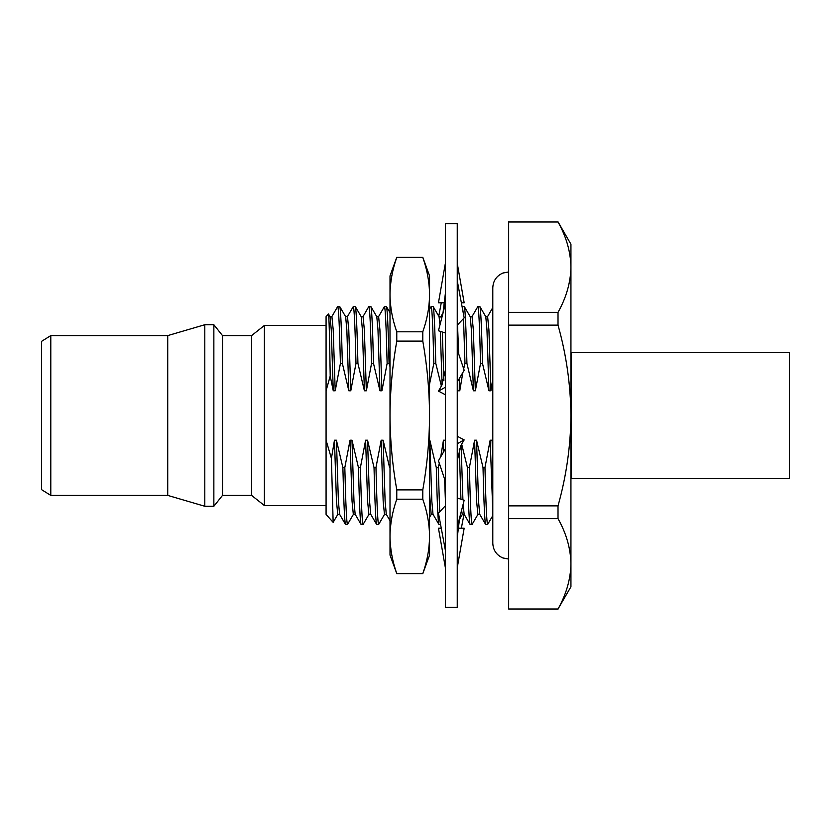 <?xml version="1.0" encoding="UTF-8"?>
<svg xmlns="http://www.w3.org/2000/svg" width="831" height="831" viewBox="0 0 831 831"><rect width="100%" height="100%" fill="white"/><g stroke="black" fill="none" stroke-linecap="round" stroke-linejoin="round"><path stroke-width="1.25" d="M396.771 494.601L396.771 489.895L422.792 489.895L422.792 499.202L396.771 499.202L396.771 494.601M429.554 388.254L429.554 354.006M396.771 499.202C392.398 511.605 390.144 523.997 390.009 536.4C390.144 548.803 392.398 561.205 396.771 573.598L390.009 555.108L390.009 275.892L396.771 257.309L422.792 257.309L396.771 257.309M396.771 573.691L422.792 573.691L396.771 573.598M422.792 341.105L396.771 341.105L396.771 331.798L422.792 331.798L422.792 341.105C427.176 365.9 429.43 390.705 429.554 415.5C429.43 440.295 427.176 465.1 422.792 489.895M422.792 499.202C427.176 511.605 429.43 523.997 429.554 536.4C429.43 548.803 427.176 561.205 422.792 573.598M396.771 341.105C392.398 365.9 390.144 390.705 390.009 415.5C390.144 440.295 392.398 465.1 396.771 489.895M422.792 257.402C427.165 269.774 429.419 282.166 429.554 294.6C429.44 307.003 427.186 319.395 422.792 331.798M396.771 257.402C392.398 269.774 390.144 282.166 390.009 294.6C390.123 307.003 392.377 319.395 396.771 331.798M422.792 257.309L429.554 275.892L429.554 555.108L422.792 573.691M445.374 415.5L445.374 223.695L457.247 223.695L457.247 607.305L445.374 607.305L445.374 415.5M445.208 264.497L445.374 263.24M457.247 263.24L457.403 264.497M438.768 316.185L441.261 302.785M461.361 528.215L463.937 514.379M441.261 528.215L438.456 528.215L445.374 567.76M457.247 567.76L464.165 528.215L457.746 528.215M445.374 505.788L438.456 513.132L445.374 550.309M457.247 527.062L464.165 500.241L457.247 497.987M445.374 448.875L438.456 460.758L445.374 481.357M457.247 460.727L460.883 445.53L464.165 439.9L457.247 436.254M457.247 443.744L464.165 439.9M445.374 370.273L441.728 385.47L438.456 391.1L445.374 387.256M438.456 391.1L445.374 394.746M457.247 382.125L464.165 370.242L457.247 349.643M445.374 333.013L438.456 330.759L445.374 303.938M457.247 325.212L464.165 317.868L457.247 280.691M444.876 302.785L438.456 302.785L445.156 264.487M461.361 302.785L464.165 302.785L457.455 264.487M558.017 312.363L508.655 312.363L508.655 221.846L558.017 221.991C566.327 236.752 570.637 251.814 570.939 267.177L570.939 586.769L558.017 609.009C566.316 594.196 570.627 579.134 570.939 563.823C570.637 548.47 566.327 533.409 558.017 518.637L558.017 505.871C566.358 476.132 570.668 446.008 570.939 415.5C570.606 384.618 566.295 354.494 558.017 325.129L558.017 312.363C566.316 297.54 570.627 282.478 570.939 267.177L570.939 244.231L558.017 221.846M570.939 454.422L571.468 454.422M570.939 376.578L571.468 376.578M251.606 335.599L251.606 495.401L222.5 495.401L222.5 335.599L251.606 335.599L264.393 325.44L264.393 505.56L326.074 505.56M264.393 325.44L326.074 325.44M251.606 495.401L264.393 505.56M222.5 335.599L213.858 324.734L213.858 506.266L222.5 495.401M50.795 335.599L50.795 495.401L41.55 489.646L41.55 341.354L50.795 335.599L167.727 335.599L204.8 324.734L204.8 506.266L213.858 506.266M204.8 324.734L213.858 324.734M167.727 335.599L167.727 495.401L204.8 506.266M50.795 495.401L167.727 495.401M331.798 316.725L337.646 306.597L339.702 306.504C340.585 307.854 341.468 326.822 342.362 363.417L348.833 390.799L350.775 390.799L355.99 363.417L357.932 363.417C357.039 326.822 356.156 307.854 355.273 306.504L353.32 306.504C354.203 307.854 355.097 326.822 355.99 363.417M342.881 467.583C343.774 504.178 344.657 523.146 345.54 524.496L347.483 524.496C346.6 523.146 345.717 504.178 344.823 467.583L342.881 467.583L336.41 440.201L338.404 501.135L339.588 514.275L345.54 524.496M347.368 316.725L353.32 306.504M353.445 514.275L347.483 524.496M358.452 467.583C359.345 504.178 360.228 523.146 361.111 524.496L363.054 524.496C362.171 523.146 361.288 504.178 360.394 467.583L358.452 467.583L351.98 440.201L353.975 501.135L355.159 514.275L361.111 524.496M362.939 316.725L368.787 306.597L370.844 306.504C371.727 307.854 372.61 326.822 373.503 363.417L379.975 390.799L381.917 390.799L387.132 363.417L389.074 363.417C388.181 326.822 387.298 307.854 386.415 306.504L384.462 306.504C385.345 307.854 386.238 326.822 387.132 363.417M369.016 514.275L363.054 524.496M374.023 467.583C374.916 504.178 375.799 523.146 376.682 524.496L378.624 524.496C377.741 523.146 376.859 504.178 375.965 467.583L374.023 467.583L367.551 440.201L369.546 501.135L370.719 514.275L376.682 524.496M378.51 316.725L384.462 306.504M384.587 514.275L378.624 524.496M390.009 467.583L390.009 482.385M429.554 309.215L431.175 306.504L433.128 306.504C434 307.854 434.893 326.822 435.787 363.417L441.386 386.051M439.692 511.813L438.249 467.583L436.296 467.583C437.189 504.178 438.082 523.146 438.965 524.496L440.565 524.496M436.296 467.583L429.835 440.201L431.829 501.135L433.003 514.275L438.965 524.496M462.098 306.784L464.259 306.504C465.142 307.854 466.035 326.822 466.929 363.417L473.39 390.799L475.342 390.799L480.547 363.417L482.489 363.417C481.606 326.822 480.713 307.854 479.83 306.504L477.887 306.504C478.77 307.854 479.653 326.822 480.547 363.417M467.438 467.583C468.331 504.178 469.224 523.146 470.097 524.496L472.05 524.496C471.167 523.146 470.284 504.178 469.39 467.583L467.438 467.583L461.683 444.17M463.116 504.292L464.145 514.275L470.097 524.496M471.935 316.725L477.887 306.504M478.002 514.275L472.05 524.496M483.008 467.583C483.902 504.178 484.785 523.146 485.668 524.496L487.62 524.496C486.737 523.146 485.844 504.178 484.961 467.583L483.008 467.583L476.547 440.201L478.531 501.135L479.716 514.275L485.668 524.496M492.793 515.625L487.62 524.496M337.874 514.275L333.148 522.367L331.413 458.39L326.074 440.253L326.074 316.611L328.432 313.952C329.024 315.333 329.616 336.025 330.208 376.048L333.262 390.799L335.205 390.799L340.419 363.417L342.362 363.417M326.074 440.253L326.074 514.389L333.148 522.367M326.074 390.747L330.208 376.048M333.262 390.799L331.268 329.865L330.084 316.725L328.432 313.952M482.489 363.417L488.96 390.799L486.966 329.865L485.792 316.725L479.83 306.504M462.316 306.504L463.168 312.498M463.501 318.574L464.976 363.417L466.929 363.417M473.39 390.799L471.395 329.865L470.221 316.725L464.259 306.504M431.175 306.504C432.058 307.854 432.941 326.822 433.834 363.417L435.787 363.417M439.994 324.796L439.08 316.725L433.128 306.504M390.009 312.643L386.415 306.504M368.891 306.504C369.774 307.854 370.668 326.822 371.561 363.417L373.503 363.417M379.975 390.799L377.98 329.865L376.796 316.725L370.844 306.504M357.932 363.417L364.404 390.799L362.409 329.865L361.225 316.725L355.273 306.504M337.76 306.504C338.632 307.854 339.526 326.822 340.419 363.417M348.833 390.799L346.839 329.865L345.654 316.725L339.702 306.504M336.41 440.201L334.467 440.201L336.462 501.135L337.76 514.379L339.702 514.379M334.467 440.201L331.413 458.39M351.98 440.201L350.038 440.201L352.032 501.135L353.32 514.379L355.273 514.379M350.038 440.201L344.823 467.583M367.551 440.201L365.609 440.201L367.593 501.135L368.891 514.379L370.844 514.379M365.609 440.201L360.394 467.583M389.074 363.417L390.009 366.648M389.594 467.583L383.122 440.201L381.18 440.201L383.164 501.135L384.462 514.379L386.415 514.379M381.18 440.201L375.965 467.583M429.554 493.552L431.175 514.379L433.128 514.379M440.326 331.372L442.092 384.826M457.247 387.537L457.819 390.799L459.772 390.799L462.846 372.517M445.406 440.201L443.453 440.201L443.764 451.638M444.606 479.051L445.374 499.545M457.569 381.564L457.819 390.799M443.453 440.201L440.721 456.863M439.298 463.283L438.249 467.583M459.263 448.917L460.935 499.192M461.579 510.276L462.316 514.379L464.259 514.379M476.547 440.201L474.594 440.201L476.589 501.135L477.887 514.379L479.83 514.379M474.594 440.201L469.39 467.583M492.793 444.014L492.118 440.201L490.165 440.201L492.793 511.117M490.165 440.201L484.961 467.583M329.969 316.621L331.912 316.621L333.21 329.865L335.205 390.799M345.54 316.621L347.483 316.621L348.781 329.865L350.775 390.799M364.404 390.799L366.346 390.799L371.561 363.417M361.111 316.621L363.054 316.621L364.352 329.865L366.346 390.799M376.682 316.621L378.624 316.621L379.923 329.865L381.917 390.799M383.122 440.201L385.117 501.135L386.29 514.275L390.009 520.705M438.965 316.621L440.908 316.621L441.479 319.042M442.3 332.005L443.92 380.505M457.517 324.921L458.691 353.944M459.429 378.375L459.772 390.799M461.101 445.156L462.909 499.836M470.097 316.621L472.05 316.621L473.348 329.865L475.342 390.799M488.96 390.799L490.913 390.799L492.793 378.458M485.668 316.621L487.62 316.621L488.919 329.865L490.913 390.799M492.118 440.201L492.793 464.539M429.554 384.067L433.834 363.417M463.677 368.777L464.976 363.417M558.017 609.009L508.655 609.009L508.655 518.637L558.017 518.637M508.655 609.009L558.017 609.154M508.655 221.991L558.017 221.991M508.655 312.363L508.655 325.129L558.017 325.129M558.017 505.871L508.655 505.871L508.655 325.129M508.655 505.871L508.655 518.637M571.468 352.437L571.468 478.563L789.45 478.563L789.45 352.437L571.468 352.437M459.668 517.661L457.247 537.553M442.954 313.339L445.374 293.447M508.655 559.066L502.817 557.944C496.471 555.077 493.126 550.164 492.793 543.204L492.793 287.796C493.126 280.836 496.471 275.923 502.817 273.056L508.655 271.934M431.237 514.379L429.554 517.277M462.379 514.379L459.096 520.061M440.846 316.621L443.11 312.705M487.558 316.621L492.793 307.563"/></g></svg>
